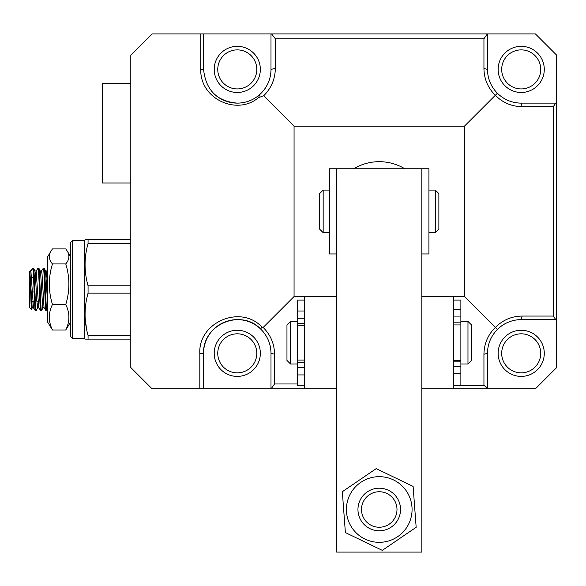 <?xml version="1.0" encoding="UTF-8"?>
<svg xmlns="http://www.w3.org/2000/svg" width="586" height="586" viewBox="0 0 586 586"><rect width="100%" height="100%" fill="white"/><g stroke="black" fill="none" stroke-linecap="round" stroke-linejoin="round"><path stroke-width="0.88" d="M521.21 333.815A19.521 19.521 0 0 0 501.689 353.336A19.521 19.521 0 0 0 521.21 372.857A19.521 19.521 0 0 0 540.732 353.336A19.521 19.521 0 0 0 521.21 333.815M498.137 353.336A23.066 23.066 0 0 1 521.21 330.262A23.066 23.066 0 0 1 544.277 353.336A23.066 23.066 0 0 1 521.21 376.402A23.066 23.066 0 0 1 498.137 353.336M237.279 333.815A19.521 19.521 0 0 0 217.758 353.336A19.521 19.521 0 0 0 237.279 372.857A19.521 19.521 0 0 0 256.8 353.336A19.521 19.521 0 0 0 237.279 333.815M214.212 353.336A23.066 23.066 0 0 1 237.279 330.262A23.066 23.066 0 0 1 260.345 353.336A23.066 23.066 0 0 1 237.279 376.402A23.066 23.066 0 0 1 214.212 353.336M521.21 88.926A19.521 19.521 0 0 1 501.689 69.404A19.521 19.521 0 0 1 521.21 49.883A19.521 19.521 0 0 1 540.732 69.404A19.521 19.521 0 0 1 521.21 88.926M237.279 88.926A19.521 19.521 0 0 1 217.758 69.404A19.521 19.521 0 0 1 237.279 49.883A19.521 19.521 0 0 1 256.8 69.404A19.521 19.521 0 0 1 237.279 88.926M270.278 76.312A33.717 33.717 0 0 0 270.996 69.404C270.886 79.147 267.201 87.468 259.957 94.361C253.423 100.125 245.864 103.048 237.279 103.121A33.717 33.717 0 0 0 249.372 100.88M254.947 98.126A33.717 33.717 0 0 0 259.788 94.507M264.689 89.035A33.717 33.717 0 0 0 268.146 82.963M498.137 69.404A23.066 23.066 0 0 1 521.21 46.338A23.066 23.066 0 0 1 544.277 69.404A23.066 23.066 0 0 1 521.21 92.471A23.066 23.066 0 0 1 498.137 69.404M214.212 69.404A23.066 23.066 0 0 1 237.279 46.338A23.066 23.066 0 0 1 260.345 69.404A23.066 23.066 0 0 1 237.279 92.471A23.066 23.066 0 0 1 214.212 69.404M297.615 383.977L274.541 383.977L274.541 354.252C274.424 343.872 270.629 334.936 263.165 327.449L294.062 296.553L294.062 126.188L464.42 126.188L495.324 95.291C502.715 102.711 511.651 106.506 522.126 106.674L553.272 106.674L553.272 316.066L522.126 316.066L521.21 319.619A33.717 33.717 0 0 0 497.368 329.493C504.077 323.018 512.025 319.722 521.21 319.619L556.7 319.619L556.7 367.532L535.406 388.826L421.832 388.826L453.776 388.826L453.776 296.553L421.832 296.553M294.062 296.553L336.657 296.553L304.713 296.553L304.713 388.826L336.657 388.826L203.562 388.826L203.562 353.336C202.617 323.78 241.579 308.463 260.785 329.164L261.664 326.783C240.385 304.295 198.163 322.417 199.819 353.336L199.819 388.826L203.562 388.826M199.819 388.826L152.096 388.826L130.803 367.532L130.803 55.209L152.096 33.915L200.764 33.915L200.764 69.404L203.562 69.404L203.562 33.915L200.764 33.915M453.776 385.398L483.941 385.398L487.493 387.91L487.493 388.826M487.493 387.91L487.493 353.336C487.581 344.18 490.878 336.232 497.368 329.493L464.42 296.553L453.776 296.553M488.131 346.809A33.717 33.717 0 0 0 487.493 353.336L483.941 354.252C484.109 343.777 487.896 334.84 495.324 327.449C502.81 319.985 511.746 316.191 522.126 316.066M263.165 327.449L261.664 326.783M294.062 126.188L263.663 95.796L258.47 97.65C237.037 116.021 199.804 98.792 200.764 69.404M260.785 329.164C267.48 335.917 270.886 343.975 270.996 353.336A33.717 33.717 0 0 0 268.366 340.276M265.143 334.357A33.717 33.717 0 0 0 203.562 353.336L199.819 353.336M274.541 354.252L270.996 353.336L270.996 388.826M274.541 383.977L271.113 388.826M483.941 385.398L483.941 354.252M556.7 319.619L556.7 55.209L535.406 33.915L203.562 33.915L203.562 69.404C205.833 90.171 217.069 101.407 237.279 103.121A33.717 33.717 0 0 1 213.67 93.474M259.957 94.361L258.47 97.65M556.7 103.121L521.21 103.121C512.054 103.026 504.107 99.737 497.368 93.247L495.324 95.291C487.896 87.9 484.109 78.963 483.941 68.489L483.941 38.764L275.332 38.764L275.332 68.379C275.164 79.103 271.274 88.237 263.663 95.796M464.42 126.188L464.42 296.553M553.272 106.674L555.784 103.121M555.784 319.619L553.272 316.066M514.684 102.484A33.717 33.717 0 0 0 521.21 103.121L522.126 106.674M270.996 33.915L270.996 69.404L275.332 68.379M483.941 38.764L487.369 33.915M271.582 33.915L275.332 38.764M483.941 68.489L487.493 69.404L487.493 33.915M497.368 93.247C490.892 86.538 487.596 78.59 487.493 69.404M396.839 497.507A21.294 21.294 0 0 1 391.236 527.092A21.294 21.294 0 0 1 361.65 521.489A21.294 21.294 0 0 1 367.254 491.903A21.294 21.294 0 0 1 396.839 497.507M376.19 468.632L413.108 486.417L416.163 527.283L382.299 550.364L345.381 532.579L342.327 491.713L376.19 468.632M352.113 527.986A32.831 32.831 0 0 1 360.756 482.366A32.831 32.831 0 0 1 406.369 491.009A32.831 32.831 0 0 1 397.733 536.622A32.831 32.831 0 0 1 352.113 527.986M395.74 516.046A17.748 17.748 0 0 1 372.696 525.994A17.748 17.748 0 0 1 362.749 502.949A17.748 17.748 0 0 1 385.793 493.002A17.748 17.748 0 0 1 395.74 516.046M471.518 324.959L471.518 360.434L467.972 363.979L460.874 363.979L467.972 363.979L467.972 321.392L460.874 321.392M286.964 324.944L290.517 321.392L290.517 363.979L297.615 363.979L290.517 363.979L286.964 360.434L290.517 363.979M453.776 385.28L460.874 385.28L460.874 316.938L453.776 316.938M297.615 300.098L304.713 300.098L297.615 300.098L297.615 367.62L304.713 367.62M286.964 324.959L286.964 360.434M297.615 385.273L297.615 367.62M304.713 362.287L297.615 362.287M297.615 323.252L304.713 323.252M460.874 300.098L453.776 300.098L460.874 300.098L460.874 316.938M453.776 322.835L460.874 322.835M460.874 361.84L453.776 361.84M70.467 242.604L70.467 336.298L72.598 338.43L72.598 240.472L70.467 242.604M85.043 239.762L88.061 239.769L88.061 243.461C84.084 257.628 84.084 271.728 88.061 285.778L88.061 293.161C84.084 307.313 84.084 321.414 88.061 335.456L88.061 339.148L85.043 339.14L84.67 338.43L84.67 240.472L85.043 239.762L130.803 239.755M85.168 318.44L86.552 329.024M88.061 239.769L130.803 239.769M130.803 339.148L88.061 339.148M130.803 243.461L88.061 243.461M88.061 285.778L130.803 285.778M130.803 293.161L88.061 293.161M88.061 335.456L130.803 335.456M33.49 307.892L30.89 270.966L29.3 271.706L29.3 307.196L31.505 309.401L32.289 307.848L33.49 307.892L35.38 310.748C34.545 312.162 33.695 271.018 32.853 268.417L30.831 271.01M30.04 270.966L30.04 273.948C30.545 282.796 31.036 310.082 31.505 309.401M30.04 271.355L31.974 269.472M31.849 306.207L32.054 301.182M33.512 268.154L34.955 271.054L35.365 274.014L36.698 299.622L37.614 307.848L36.178 310.748C35.292 312.045 34.406 266.864 33.512 268.154L32.853 268.154M36.178 310.748L35.38 310.748M47.759 308.895L46.821 310.748C45.942 312.045 45.056 266.864 44.162 268.154L43.313 268.198L41.474 271.01M44.895 275.706L45.598 271.054L44.162 268.154M46.821 310.748L45.972 310.705L44.023 307.547L42.031 273.984L41.533 270.966L40.192 270.966M46.023 310.748C45.144 312.118 44.258 266.886 43.364 268.154M42.939 307.848L41.496 310.748C40.617 312.045 39.731 266.864 38.837 268.154L37.987 268.198L36.149 271.01L38.705 307.547L40.698 310.748C39.819 312.118 38.932 266.886 38.039 268.154M44.199 307.936L42.69 307.555L40.69 274.014L40.28 271.054L38.837 268.154M41.496 310.748L40.698 310.748M32.853 268.417L32.464 268.542M35.541 276.46L36.149 271.01M46.111 277.72L46.858 270.966L47.759 280.298M30.04 273.948L32.208 307.936M37.614 307.848L38.2 302.442M45.598 271.054L47.759 305.614M30.428 279.954L30.721 285.968M30.992 291.938L34.149 291.938M38.127 301.182L36.786 301.182M34.545 301.182L31.461 301.182M30.721 280.211L31.783 280.211M34.471 280.211L35.761 280.211M31.637 277.72L33.556 277.72M65.764 263.942L52.462 263.942C48.931 259.759 48.389 255.54 50.828 251.306L52.462 248.918L65.764 248.918L67.397 251.306C69.837 255.54 69.294 259.759 65.764 263.942C69.924 277.42 69.924 290.934 65.764 304.478C69.924 312.961 69.924 321.458 65.764 329.984L70.467 322.278M70.467 256.624L67.397 251.306M65.764 304.478L52.462 304.478C48.301 312.961 48.301 321.458 52.462 329.984L65.764 329.984M52.462 263.942C48.301 277.42 48.301 290.934 52.462 304.478M52.462 329.984L47.759 322.278L47.759 256.624L50.828 251.306M130.803 83.6L102.411 83.6L102.411 182.979L130.803 182.979M421.832 253.958L428.93 253.958L428.93 168.783L421.832 168.783L421.832 552.085L336.657 552.085L336.657 168.783L421.832 168.783M329.559 190.076L323.164 190.076L323.164 232.664L329.559 232.664M435.317 190.076L438.87 193.622L438.87 229.119L435.317 232.664L435.317 190.076L428.93 190.076M323.164 190.076L319.619 193.622L319.619 229.119L323.164 232.664M353.651 168.783A49.685 49.685 0 0 1 404.838 168.783M336.657 253.958L329.559 253.958L329.559 168.783L336.657 168.783M297.615 374.93L304.713 374.93M297.615 310.998L304.713 310.998M297.615 318.271L304.713 318.271M460.874 309.591L453.776 309.591M460.874 373.472L453.776 373.472M460.874 366.257L453.776 366.257M453.776 324.944L460.874 324.944M297.615 360.075L304.713 360.075M290.517 321.392L297.615 321.392M471.518 324.944L467.972 321.392M453.776 360.434L460.874 360.434M297.615 325.296L304.713 325.296M471.518 360.434L467.972 363.979M297.615 385.28L304.713 385.28M84.67 338.43L72.598 338.43M84.67 240.472L72.598 240.472M46.799 271.01L47.759 269.545M34.867 270.966L36.215 270.966M37.533 307.936L38.874 307.936M45.518 270.966L46.858 270.966M435.317 232.664L428.93 232.664"/></g></svg>
